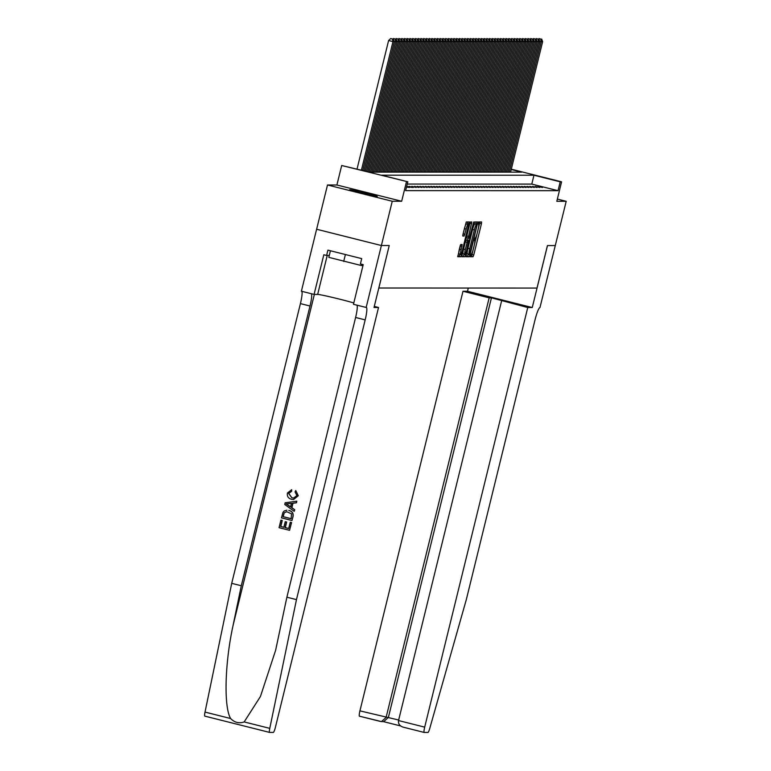 <?xml version="1.0" encoding="UTF-8"?>
<svg xmlns="http://www.w3.org/2000/svg" width="771" height="771" viewBox="0 0 771 771"><rect width="100%" height="100%" fill="white"/><g stroke="black" fill="none" stroke-linecap="round" stroke-linejoin="round"><path stroke-width="1.16" d="M470.31 255.519L470.194 256.733L473.057 256.733L473.76 254.999L481.441 223.715L481.596 221.971L478.733 221.971L478.512 224.409A5.734 0.838 104.1 0 1 478.54 224.409A5.734 0.838 104.1 0 1 478.001 229.97L477.365 232.572A5.734 0.838 104.1 0 1 475.138 238.133L474.281 239.357L474.541 240.571A5.734 0.838 104.1 0 0 474.541 240.571A5.734 0.838 104.1 0 1 474.03 246.132L473.394 248.734A5.734 0.838 104.1 0 1 471.168 254.295L470.31 255.519M377.106 196.557A14.225 0.52 13.8 0 0 377.27 196.518A14.225 0.52 13.8 0 0 364.587 192.875A14.225 0.52 13.8 0 0 349.793 189.695A14.225 0.52 13.8 0 0 349.629 189.733A14.225 0.52 13.8 0 0 362.312 193.376A14.225 0.52 13.8 0 0 377.106 196.557M460.75 244.474L457.733 256.724L460.923 256.724L461.617 254.989L469.462 221.971L466.272 221.971L462.976 234.307L462.812 236.042L464.181 236.051L466.166 229.054A4.79 0.704 104.1 0 1 468.055 224.409A4.79 0.704 104.1 0 1 467.611 229.054L462.552 249.65A4.79 0.704 104.1 0 1 460.663 254.295A4.79 0.704 104.1 0 1 461.106 249.65L462.118 244.474L460.75 244.474M555.351 245.573L547.487 245.573L532.26 307.533L527.759 307.533L424.696 727.14A5.474 0.8 104.1 0 0 424.185 732.45L427.963 732.45A5.474 0.8 104.1 0 0 429.755 728.412L466.301 599.665L535.016 319.936A12.77 1.87 -75.9 0 1 539.979 307.542L566.203 201.308L556.807 201.308L561.587 181.831L560.209 181.831L558.04 190.688L405.642 190.639L407.82 181.792L341.688 165.514L369.319 172.116L521.707 172.155L511.221 169.524M269.522 732.392L204.826 716.134A5.474 0.8 -75.9 0 1 204.797 716.124A5.474 0.8 -75.9 0 1 205.019 712.086L231.714 583.339L241.294 585.748L233.112 625.233C224.824 662.848 223.648 706.901 230.625 718.524C234.625 722.572 239.145 723.709 244.166 721.926L260.434 696.512L275.623 650.29L286.889 597.207L296.469 599.616L365.184 319.888A12.77 1.87 104.1 0 0 366.37 307.494A12.77 1.87 104.1 0 0 366.302 307.494L353.465 304.304L363.208 264.646L360.404 263.942L361.705 258.622L327.926 250.141L326.625 255.452L323.82 254.748L314.086 294.406L301.394 291.216L316.611 229.247L381.375 245.525L389.239 245.525L381.385 245.525L392.256 201.26L401.662 201.26L406.452 181.792M374.282 306.424L378.522 307.494L374.022 307.494L389.239 245.525L378.85 288.017L537.002 288.065L547.439 245.573L555.332 245.573M466.282 254.989L466.108 256.733L469.298 256.733L470.002 254.989L477.847 221.971L474.657 221.971L473.963 223.715L466.282 254.989M465.106 256.733L461.925 256.733L462.089 254.989L469.77 223.706L470.464 221.971L471.833 221.971L468.556 236.398L468.392 238.133L469.298 238.133L473.731 221.971L465.809 254.989L465.106 256.733L461.858 256.29M381.385 245.525L316.63 229.247L327.502 184.982L392.256 201.26M566.203 201.308L557.346 199.082M542.466 187.498L538.091 186.399L542.466 187.498M539.719 187.498L535.344 186.399L539.719 187.498M536.973 187.498L532.597 186.389L536.973 187.498M534.226 187.498L529.85 186.389L534.226 187.498M531.479 187.488L527.104 186.389L531.479 187.488M528.733 187.488L524.357 186.389L528.733 187.488M525.995 187.488L521.62 186.389L525.995 187.488M523.249 187.488L518.873 186.389L523.249 187.488M520.502 187.488L516.127 186.389L520.502 187.488M517.755 187.488L513.38 186.389L517.755 187.488M515.009 187.488L510.633 186.389L515.009 187.488M512.262 187.488L507.887 186.389L512.262 187.488M509.515 187.488L505.14 186.389L509.515 187.488M506.769 187.488L502.393 186.389L506.769 187.488M504.022 187.488L499.647 186.389L504.022 187.488M501.275 187.488L496.9 186.38L501.275 187.488M498.529 187.478L494.153 186.38L498.529 187.478M495.792 187.478L491.416 186.38L495.792 187.478M493.045 187.478L488.669 186.38L493.045 187.478M490.298 187.478L485.923 186.38L490.298 187.478M487.551 187.478L483.176 186.38L487.551 187.478M484.805 187.478L480.429 186.38L484.805 187.478M482.058 187.478L477.683 186.38L482.058 187.478M479.311 187.478L474.936 186.38L479.311 187.478M476.565 187.478L472.189 186.38L476.565 187.478M473.818 187.478L469.443 186.38L473.818 187.478M471.071 187.478L466.696 186.38L471.071 187.478M468.325 187.478L463.949 186.37L468.325 187.478M465.588 187.469L461.212 186.37L465.588 187.469M462.841 187.469L458.466 186.37L462.841 187.469M460.094 187.469L455.719 186.37L460.094 187.469M457.348 187.469L452.972 186.37L457.348 187.469M454.601 187.469L450.225 186.37L454.601 187.469M451.854 187.469L447.479 186.37L451.854 187.469M449.108 187.469L444.732 186.37L449.108 187.469M446.361 187.469L441.985 186.37L446.361 187.469M443.614 187.469L439.239 186.37L443.614 187.469M440.867 187.469L436.492 186.37L440.867 187.469M438.121 187.469L433.745 186.37L438.121 187.469M435.384 187.469L431.008 186.36L435.384 187.469M432.637 187.469L428.262 186.36L432.637 187.469M429.89 187.459L425.515 186.36L429.89 187.459M427.144 187.459L422.768 186.36L427.144 187.459M424.397 187.459L420.022 186.36L424.397 187.459M421.65 187.459L417.275 186.36L421.65 187.459M418.904 187.459L414.528 186.36L418.904 187.459M416.157 187.459L411.781 186.36L416.157 187.459M413.41 187.459L409.035 186.36L413.41 187.459M406.674 186.457L412.312 187.459L406.702 186.36M406.519 187.102L409.565 187.459L406.616 186.717M558.04 190.688L531.788 184.086L407.261 184.047M401.662 201.26L336.908 184.992L327.502 184.982M336.908 184.992L341.688 165.514M560.209 181.831L533.956 175.239L381.568 175.19L407.82 181.792M511.308 169.196L561.587 181.831M531.788 184.086L533.956 175.239M470.156 256.29L471.312 256.29L472.006 254.555L479.919 221.971M475.726 224.101L476.16 221.971M466.05 256.29L467.554 256.29L468.363 254.093M469.606 254.295L476.835 225.624L476.555 224.409A5.734 0.838 104.1 0 0 474.329 229.97L469.712 248.734A5.734 0.838 104.1 0 0 469.182 254.295A5.734 0.838 104.1 0 0 469.211 254.295L469.606 254.295M475.206 223.966L474.801 223.966A5.734 0.838 104.1 0 0 472.575 229.527L474.329 229.97M469.154 254.285L467.457 253.861A5.734 0.838 104.1 0 1 467.428 253.852A5.734 0.838 104.1 0 1 467.968 248.301L472.575 229.527M466.638 237.69L468.392 238.133L466.648 237.699L466.802 235.955L470.011 222.858M468.103 238.066L467.563 240.282M464.181 254.035L464.055 254.555L465.809 254.989M465.318 249.563A4.79 0.704 104.1 0 0 464.874 254.208A4.79 0.704 104.1 0 0 466.763 249.563L468.71 240.571L467.795 240.571L467.101 242.306L465.318 249.563L463.573 249.12A4.79 0.704 104.1 0 0 463.12 253.765L464.874 254.208M466.966 240.128L468.701 240.571L466.966 240.128M463.573 249.12L465.356 241.863L466.05 240.128L466.956 240.128M463.361 256.29L464.055 254.555M460.663 254.295L458.909 253.852A4.79 0.704 104.1 0 1 459.362 249.206L460.297 245.361M468.055 224.409L466.301 223.966A4.79 0.704 104.1 0 0 464.412 228.611L466.166 229.054M462.879 234.721L464.412 228.611M467.313 224.226L467.775 221.971M457.666 256.29L459.169 256.29L459.969 254.122M509.207 172.155L541.252 41.663L542.63 41.663L510.575 172.155M540.712 39.032L538.968 38.589L540.712 39.032L541.252 41.663L539.748 41.287M542.63 41.663L541.676 39.032M361.859 264.308L361.541 265.581L362.977 265.581M330.431 250.768L328.812 257.35L361.541 265.581M345.398 254.526L343.702 261.465M527.759 307.533L491.445 297.837L489.161 297.837L462.995 291.265L359.932 710.862L398.665 720.018M489.161 297.837L386.098 717.435L381.472 721.589L383.756 721.589L388.382 717.435L491.445 297.837M468.296 288.046L467.505 291.265L462.995 291.265M532.26 307.533L467.505 291.265M501.593 300.96L398.53 720.557L424.696 727.14M424.185 732.45A5.474 0.8 104.1 0 0 424.214 732.45L403.3 727.188C399.715 726.06 398.125 723.844 398.53 720.557M381.472 721.589L359.45 716.172A5.474 0.8 -75.9 0 1 359.421 716.172A5.474 0.8 -75.9 0 1 359.932 710.862M291.457 522.545L289.559 530.313L291.583 522.545A23.766 0.858 13.8 0 0 290.416 522.246L291.583 522.545M288.72 528.472A23.766 0.858 13.8 0 0 285.299 527.595L286.667 522.015A23.766 0.858 13.8 0 0 285.453 521.707L286.667 522.015M283.873 527.239A23.766 0.858 13.8 0 0 280.798 526.477L282.263 520.483A23.766 0.858 13.8 0 0 281.02 520.184L282.263 520.483M291.968 520.502L293.019 516.705C293.674 513.37 292.344 511.289 289.019 510.46L288.797 510.46C292.161 511.289 293.529 513.37 292.893 516.705L291.968 520.502L281.463 517.871L282.967 512.397L284.094 511.038L286.889 510.2M298.31 495.734L295.756 490.52L298.31 495.734L293.568 499.512L291.515 499.28C288.306 498.403 286.937 496.331 287.41 493.055L291.669 489.73L291.631 491.31L288.768 493.43L291.881 497.787L293.645 498.018L296.941 495.57L295.042 491.927L295.756 490.52M294.214 511.337L294.734 509.747L291.881 507.723L292.99 503.203L296.44 502.798L296.825 501.208L296.315 502.798L292.787 503.203L291.669 507.723L294.609 509.747L294.214 511.337L284.75 504.485L285.164 502.788L296.7 501.208M378.522 307.494L275.459 727.092A5.474 0.8 104.1 0 1 273.329 732.402L269.58 732.402A5.474 0.8 104.1 0 0 269.58 732.402A5.474 0.8 104.1 0 1 269.773 728.364L296.469 599.616M286.889 597.207L355.604 317.479A12.77 1.87 104.1 0 0 356.934 305.171M231.714 583.339L300.42 303.61A12.77 1.87 104.1 0 0 301.75 291.303M311.339 293.712A12.77 1.87 104.1 0 1 310.009 306.02L241.294 585.748M366.158 307.494L381.375 245.525M314.086 294.406L317.662 294.406A20.528 0.742 -166.2 0 1 332.956 297.529A20.528 0.742 -166.2 0 1 353.793 302.955M326.625 255.452L329.284 255.452M291.467 489.73L291.419 491.31L288.768 493.43M288.605 493.43L291.881 497.787M298.194 495.734L293.356 499.521M287.93 505.15L290.571 506.971L291.457 503.347L286.166 503.945L288.132 505.15L286.33 503.945L291.679 503.347M290.792 506.971L288.132 505.15M291.12 518.7L291.534 513.823L286.716 511.713L284.22 512.821L283.044 516.676L291.12 518.7M291.13 518.661A23.766 0.858 13.8 0 0 283.208 516.676L284.22 512.821M286.446 522.015L285.077 527.595L288.711 528.511L290.253 522.246M282.109 520.483L280.634 526.477L283.863 527.287L285.231 521.707M289.559 530.313L279.054 527.672L280.895 520.184M506.46 172.155L538.515 41.663L539.883 41.663L507.829 172.155M537.965 39.032L536.221 38.589L537.965 39.032L538.515 41.663L537.002 41.287M539.883 41.663L538.929 39.032M503.714 172.155L535.768 41.663L537.136 41.663L505.082 172.155M535.219 39.032L533.474 38.589L535.219 39.032L535.768 41.663L534.255 41.277M537.136 41.663L536.182 39.032M500.967 172.145L533.021 41.663L534.39 41.663L502.345 172.155M532.482 39.032L530.727 38.589L532.482 39.032L533.021 41.663L531.508 41.277M534.39 41.663L533.436 39.032M498.22 172.145L530.275 41.663L531.643 41.663L499.598 172.145M529.735 39.032L527.981 38.589L529.735 39.032L530.275 41.663L528.761 41.277M531.643 41.663L530.689 39.032M495.474 172.145L527.528 41.663L528.896 41.663L496.852 172.145M526.988 39.032L525.234 38.589L526.988 39.032L527.528 41.663L526.015 41.277M528.896 41.663L527.942 39.032M492.727 172.145L524.781 41.663L526.15 41.663L494.105 172.145M524.241 39.032L522.487 38.589L524.241 39.032L524.781 41.663L523.268 41.277M526.15 41.663L525.205 39.032M489.98 172.145L522.034 41.653L523.413 41.663L491.358 172.145M521.495 39.022L519.741 38.589L521.495 39.022L522.034 41.653L520.521 41.277M523.413 41.663L522.459 39.022M487.243 172.145L519.288 41.653L520.666 41.653L488.612 172.145M518.748 39.022L516.994 38.589L518.748 39.022L519.288 41.653L517.784 41.277M520.666 41.653L519.712 39.022M484.496 172.145L516.541 41.653L517.919 41.653L485.865 172.145M516.001 39.022L514.257 38.589L516.001 39.022L516.541 41.653L515.038 41.277M517.919 41.653L516.965 39.022M481.75 172.145L513.794 41.653L515.173 41.653L483.118 172.145M513.255 39.022L511.51 38.589L513.255 39.022L513.794 41.653L512.291 41.277M515.173 41.653L514.218 39.022M479.003 172.145L511.048 41.653L512.426 41.653L480.372 172.145M510.508 39.022L508.764 38.579L510.508 39.022L511.048 41.653L509.544 41.277M512.426 41.653L511.472 39.022M476.256 172.145L508.311 41.653L509.679 41.653L477.625 172.145M507.761 39.022L506.017 38.579L507.761 39.022L508.311 41.653L506.798 41.277M509.679 41.653L508.725 39.022M473.51 172.145L505.564 41.653L506.933 41.653L474.878 172.145M505.015 39.022L503.27 38.579L505.015 39.022L505.564 41.653L504.051 41.277M506.933 41.653L505.978 39.022M470.763 172.145L502.817 41.653L504.186 41.653L472.141 172.145M502.278 39.022L500.524 38.579L502.278 39.022L502.817 41.653L501.304 41.277M504.186 41.653L503.232 39.022M468.016 172.145L500.071 41.653L501.439 41.653L469.394 172.145M499.531 39.022L497.777 38.579L499.531 39.022L500.071 41.653L498.558 41.268M501.439 41.653L500.485 39.022M465.27 172.135L497.324 41.653L498.692 41.653L466.648 172.135M496.784 39.022L495.03 38.579L496.784 39.022L497.324 41.653L495.811 41.268M498.692 41.653L497.738 39.022M462.523 172.135L494.577 41.653L495.946 41.653L463.901 172.135M494.038 39.022L492.284 38.579L494.038 39.022L494.577 41.653L493.064 41.268M495.946 41.653L495.001 39.022M459.776 172.135L491.831 41.653L493.209 41.653L461.154 172.135M491.291 39.022L489.537 38.579L491.291 39.022L491.831 41.653L490.317 41.268M493.209 41.653L492.255 39.022M457.039 172.135L489.084 41.653L490.462 41.653L458.408 172.135M488.544 39.013L486.79 38.579L488.544 39.013L489.084 41.653L487.58 41.268M490.462 41.653L489.508 39.013M454.292 172.135L486.337 41.644L487.715 41.644L455.661 172.135M485.797 39.013L484.053 38.579L485.797 39.013L486.337 41.644L484.834 41.268M487.715 41.644L486.761 39.013M451.546 172.135L483.59 41.644L484.969 41.644L452.914 172.135M483.051 39.013L481.306 38.579L483.051 39.013L483.59 41.644L482.087 41.268M484.969 41.644L484.015 39.013M448.799 172.135L480.844 41.644L482.222 41.644L450.168 172.135M480.304 39.013L478.56 38.579L480.304 39.013L480.844 41.644L479.34 41.268M482.222 41.644L481.268 39.013M446.052 172.135L478.107 41.644L479.475 41.644L447.421 172.135M477.557 39.013L475.813 38.569L477.557 39.013L478.107 41.644L476.594 41.268M479.475 41.644L478.521 39.013M443.306 172.135L475.36 41.644L476.729 41.644L444.674 172.135M474.811 39.013L473.066 38.569L474.811 39.013L475.36 41.644L473.847 41.268M476.729 41.644L475.774 39.013M440.559 172.135L472.613 41.644L473.982 41.644L441.937 172.135M472.074 39.013L470.32 38.569L472.074 39.013L472.613 41.644L471.1 41.268M473.982 41.644L473.028 39.013M437.812 172.135L469.867 41.644L471.235 41.644L439.191 172.135M469.327 39.013L467.573 38.569L469.327 39.013L469.867 41.644L468.354 41.268M471.235 41.644L470.281 39.013M435.066 172.135L467.12 41.644L468.489 41.644L436.444 172.135M466.58 39.013L464.826 38.569L466.58 39.013L467.12 41.644L465.607 41.258M468.489 41.644L467.534 39.013M432.319 172.126L464.373 41.644L465.742 41.644L433.697 172.135M463.834 39.013L462.08 38.569L463.834 39.013L464.373 41.644L462.86 41.258M465.742 41.644L464.797 39.013M429.572 172.126L461.627 41.644L463.005 41.644L430.95 172.126M461.087 39.013L459.333 38.569L461.087 39.013L461.627 41.644L460.114 41.258M463.005 41.644L462.051 39.013M426.835 172.126L458.88 41.644L460.258 41.644L428.204 172.126M458.34 39.013L456.586 38.569L458.34 39.013L458.88 41.644L457.376 41.258M460.258 41.644L459.304 39.013M424.089 172.126L456.133 41.644L457.511 41.644L425.457 172.126M455.594 39.003L453.849 38.569L455.594 39.003L456.133 41.644L454.63 41.258M457.511 41.644L456.557 39.013M421.342 172.126L453.387 41.634L454.765 41.634L422.71 172.126M452.847 39.003L451.102 38.569L452.847 39.003L453.387 41.634L451.883 41.258M454.765 41.634L453.811 39.003M418.595 172.126L450.64 41.634L452.018 41.634L419.964 172.126M450.1 39.003L448.356 38.569L450.1 39.003L450.64 41.634L449.136 41.258M452.018 41.634L451.064 39.003M415.848 172.126L447.903 41.634L449.271 41.634L417.217 172.126M447.353 39.003L445.609 38.569L447.353 39.003L447.903 41.634L446.39 41.258M449.271 41.634L448.317 39.003M413.102 172.126L445.156 41.634L446.525 41.634L414.47 172.126M444.607 39.003L442.862 38.569L444.607 39.003L445.156 41.634L443.643 41.258M446.525 41.634L445.571 39.003M410.355 172.126L442.409 41.634L443.778 41.634L411.733 172.126M441.87 39.003L440.116 38.56L441.87 39.003L442.409 41.634L440.896 41.258M443.778 41.634L442.824 39.003M407.608 172.126L439.663 41.634L441.031 41.634L408.987 172.126M439.123 39.003L437.369 38.56L439.123 39.003L439.663 41.634L438.15 41.258M441.031 41.634L440.077 39.003M404.862 172.126L436.916 41.634L438.285 41.634L406.24 172.126M436.376 39.003L434.622 38.56L436.376 39.003L436.916 41.634L435.403 41.258M438.285 41.634L437.33 39.003M402.115 172.126L434.169 41.634L435.538 41.634L403.493 172.126M433.63 39.003L431.876 38.56L433.63 39.003L434.169 41.634L432.656 41.258M435.538 41.634L434.593 39.003M399.368 172.116L431.423 41.634L432.801 41.634L400.747 172.126M430.883 39.003L429.129 38.56L430.883 39.003L431.423 41.634L429.91 41.248M432.801 41.634L431.847 39.003M396.631 172.116L428.676 41.634L430.054 41.634L398 172.116M428.136 39.003L426.382 38.56L428.136 39.003L428.676 41.634L427.173 41.248M430.054 41.634L429.1 39.003M393.885 172.116L425.929 41.634L427.307 41.634L395.253 172.116M425.39 39.003L423.645 38.56L425.39 39.003L425.929 41.634L424.426 41.248M427.307 41.634L426.353 39.003M391.138 172.116L423.183 41.634L424.561 41.634L392.506 172.116M422.643 39.003L420.899 38.56L422.643 39.003L423.183 41.634L421.679 41.248M424.561 41.634L423.607 39.003M388.391 172.116L420.436 41.624L421.814 41.634L389.76 172.116M419.896 38.993L418.152 38.56L419.896 38.993L420.436 41.624L418.932 41.248M421.814 41.634L420.86 38.993M385.645 172.116L417.699 41.624L419.067 41.624L387.013 172.116M417.15 38.993L415.405 38.56L417.15 38.993L417.699 41.624L416.186 41.248M419.067 41.624L418.113 38.993M382.898 172.116L414.952 41.624L416.321 41.624L384.266 172.116M414.403 38.993L412.658 38.56L414.403 38.993L414.952 41.624L413.439 41.248M416.321 41.624L415.367 38.993M380.151 172.116L412.206 41.624L413.574 41.624L381.529 172.116M411.666 38.993L409.912 38.56L411.666 38.993L412.206 41.624L410.692 41.248M413.574 41.624L412.62 38.993M377.405 172.116L409.459 41.624L410.827 41.624L378.783 172.116M408.919 38.993L407.165 38.55L408.919 38.993L409.459 41.624L407.946 41.248M410.827 41.624L409.873 38.993M374.658 172.116L406.712 41.624L408.081 41.624L376.036 172.116M406.172 38.993L404.418 38.55L406.172 38.993L406.712 41.624L405.199 41.248M408.081 41.624L407.127 38.993M371.911 172.116L403.965 41.624L405.334 41.624L373.289 172.116M403.426 38.993L401.672 38.55L403.426 38.993L403.965 41.624L402.452 41.248M405.334 41.624L404.389 38.993M369.174 172.078L401.219 41.624L402.597 41.624L370.543 172.116M400.679 38.993L398.925 38.55L400.679 38.993L401.219 41.624L399.706 41.248M402.597 41.624L401.643 38.993M366.591 171.432L398.472 41.624L399.85 41.624L367.883 171.75M397.932 38.993L396.178 38.55L397.932 38.993L398.472 41.624L396.969 41.239M399.85 41.624L398.896 38.993M364.008 170.776L395.725 41.624L397.104 41.624L365.3 171.104M395.186 38.993L393.441 38.55L395.186 38.993L395.725 41.624L394.222 41.239M397.104 41.624L396.149 38.993M361.416 170.131L392.979 41.624L394.357 41.624L362.707 170.449M392.439 38.993L390.695 38.55L392.439 38.993L392.979 41.624L388.603 40.526L357.04 169.032M394.357 41.624L393.403 38.993M390.695 38.55L388.603 40.526M479.687 223.272L481.441 223.715M472.006 254.555L473.76 254.999M471.312 256.29L473.057 256.733M475.929 223.272L477.683 223.715M468.248 254.555L470.002 254.989M467.554 256.29L469.298 256.733M474.801 223.966L476.555 224.409M467.968 248.301L469.712 248.734M469.925 223.272L471.669 223.706M466.802 235.955L468.556 236.398M466.05 240.128L467.795 240.571M465.356 241.863L467.101 242.306M460.2 245.776L461.954 246.219M459.362 249.206L461.106 249.65M463.12 233.873L464.874 234.307M462.745 235.685L464.181 236.051M467.544 223.272L469.298 223.706M459.863 254.555L461.617 254.989M459.169 256.29L460.923 256.724M424.156 732.431L403.3 727.188M400.583 725.935L383.293 721.589L400.592 725.945M233.112 625.233L314.366 294.406M355.604 317.479L365.184 319.888M310.009 306.02L300.42 303.61M205.019 712.086L230.625 718.524M244.166 721.926L269.773 728.364M327.232 255.452L317.662 294.406M467.428 253.852L469.182 254.295M380.537 721.473L359.421 716.172M204.797 716.124L269.551 732.402"/></g></svg>
